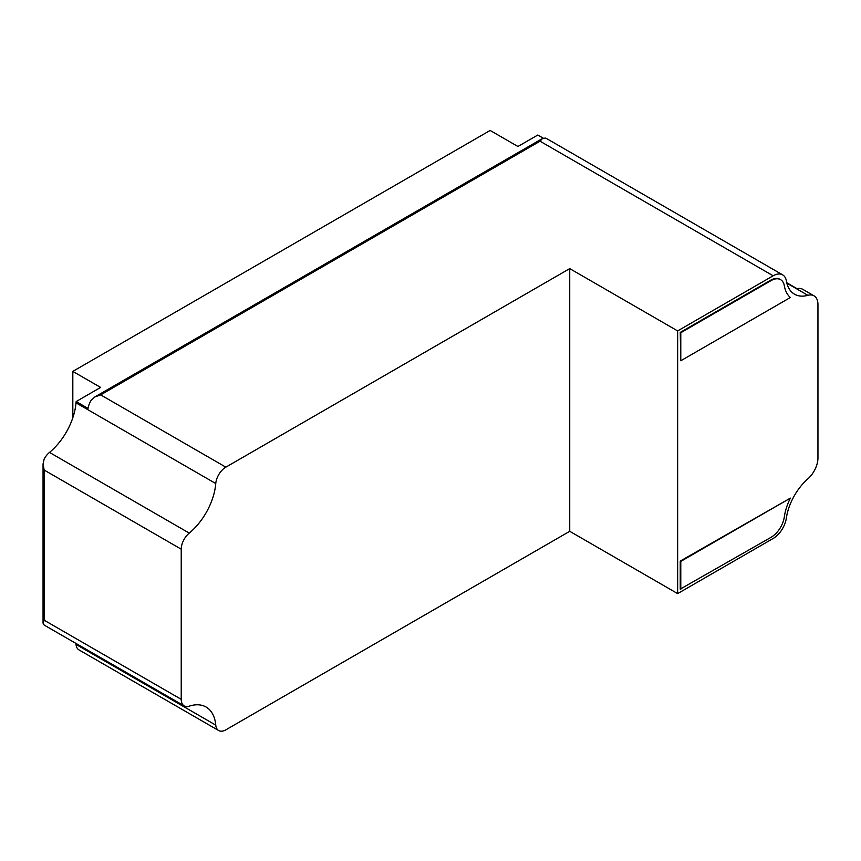 <?xml version="1.0" encoding="UTF-8"?>
<svg xmlns="http://www.w3.org/2000/svg" width="861" height="861" viewBox="0 0 861 861"><rect width="100%" height="100%" fill="white"/><g stroke="black" fill="none" stroke-linecap="round" stroke-linejoin="round"><path stroke-width="1.29" d="M680.244 589.118L680.244 561.081L790.355 498.132A41.586 24.011 120 0 0 784.317 516.901A19.007 10.967 120 0 1 771.09 537.296L680.244 589.118M807.898 295.312A41.586 24.011 120 0 1 794.509 294.193A41.586 24.011 120 0 1 786.362 280.912A19.007 10.967 120 0 0 782.638 274.853A19.007 10.967 120 0 0 773.146 275.789L677.65 330.925L677.65 593.606L773.146 538.48A19.007 10.967 120 0 0 786.362 518.085A41.586 24.011 120 0 1 807.898 478.824A19.007 10.967 120 0 0 817.95 458.009L817.95 304.525A19.007 10.967 120 0 0 814.011 295.829A19.007 10.967 120 0 0 807.898 295.312L786.846 283.161M680.782 360.77L790.355 297.508A41.586 24.011 120 0 1 784.317 285.712A19.007 10.967 120 0 0 780.593 279.653A19.007 10.967 120 0 0 771.09 280.589L680.782 332.723L680.782 360.77L680.244 332.411L770.552 280.277A19.007 10.967 120 0 1 780.055 279.341A19.007 10.967 120 0 1 780.324 279.502M786.739 282.731L797.017 288.661A19.007 10.967 -60 0 1 802.678 289.285L814.011 295.829M543.151 138.115L537.802 135.026L517.935 146.488L490.146 130.452L72.819 371.392L72.819 417.768M773.146 275.789L540.041 141.204L542.581 138.384L545.411 138.104A19.007 10.967 -60 0 1 546.843 138.707L782.638 274.853M677.65 330.925L569.734 268.61L225.851 467.157A14.346 8.287 120 0 0 215.756 483.538L76.005 402.851A14.346 8.287 -60 0 1 76.166 401.549L88.037 408.405A14.346 8.287 -60 0 1 91.083 400.408L94.839 396.953L100.672 394.876L540.041 141.204M677.65 593.606L569.734 531.302L225.851 729.837A14.346 8.287 120 0 1 218.683 730.548A14.346 8.287 120 0 1 215.756 725.113A47.689 27.541 120 0 0 206.048 707.01A47.689 27.541 120 0 0 189.248 706.16A14.346 8.287 120 0 1 184.2 705.912A14.346 8.287 120 0 1 181.23 699.336L181.23 549.178A14.346 8.287 120 0 1 189.248 533.099A47.689 27.541 120 0 0 215.756 483.538M76.005 402.851A47.689 27.541 -60 0 1 49.497 452.412A14.346 8.287 -60 0 0 44.169 458.988L43.05 463.971L44.169 470.052L44.169 620.211L43.05 623.181L44.169 625.054A14.346 8.287 -60 0 0 44.438 625.226L184.2 705.912M75.897 643.382A47.689 27.541 -60 0 1 76.005 644.415A14.346 8.287 -60 0 0 78.921 649.861L218.683 730.548M72.819 371.392L100.608 387.428L76.166 401.549M569.734 268.61L569.734 531.302M790.355 498.132L680.782 561.394L680.782 589.43M680.782 561.394L680.244 561.081M680.782 332.723L680.244 332.411M225.851 467.157L100.672 394.876M189.248 533.099L49.497 452.412M181.23 699.336L44.169 620.211M181.23 549.178L44.169 470.052M215.756 725.113L76.005 644.415M771.09 280.589L770.552 280.277M95.001 396.856L542.086 138.739M43.05 464.154L43.05 623.106M780.593 279.653L780.055 279.341"/></g></svg>
